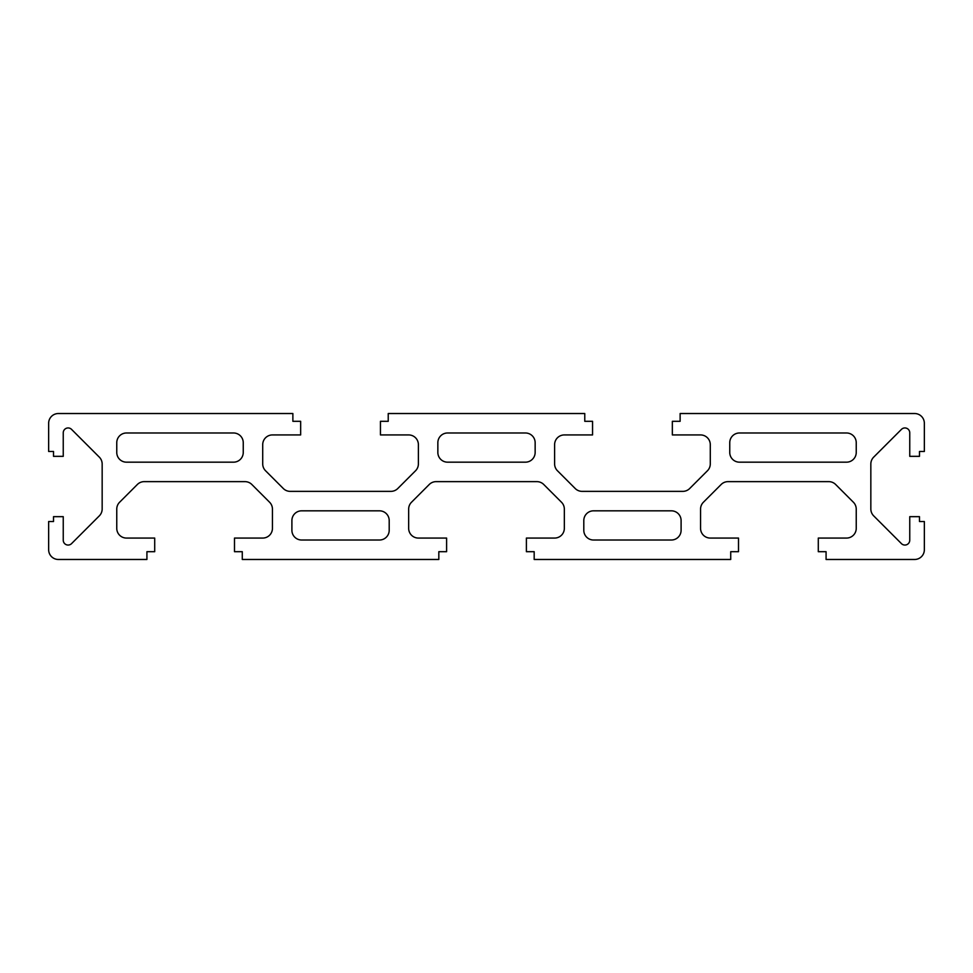 <?xml version="1.0" encoding="UTF-8"?>
<svg xmlns="http://www.w3.org/2000/svg" width="973" height="973" viewBox="0 0 973 973"><rect width="100%" height="100%" fill="white"/><g stroke="black" fill="none" stroke-linecap="round" stroke-linejoin="round"><path stroke-width="1.46" d="M901.448 543.627L873.681 515.86A9.73 9.73 0 0 1 870.835 508.988L870.835 464.012A9.73 9.73 0 0 1 873.681 457.14L901.448 429.373A4.865 4.865 0 0 1 909.755 432.815L909.755 456.337L919.485 456.337L919.485 451.472L924.35 451.472L924.35 423.255A9.73 9.73 0 0 0 914.62 413.525L680.127 413.525L680.127 421.309L672.343 421.309L672.343 434.931L700.56 434.931A9.73 9.73 0 0 1 710.29 444.661L710.29 463.89A9.73 9.73 0 0 1 707.444 470.762L689.687 488.519A9.73 9.73 0 0 1 682.815 491.365L582.085 491.365A9.73 9.73 0 0 1 575.213 488.519L557.456 470.762A9.73 9.73 0 0 1 554.61 463.89L554.61 444.661A9.73 9.73 0 0 1 564.34 434.931L592.557 434.931L592.557 421.309L584.773 421.309L584.773 413.525L388.227 413.525L388.227 421.309L380.443 421.309L380.443 434.931L408.66 434.931A9.73 9.73 0 0 1 418.39 444.661L418.39 463.89A9.73 9.73 0 0 1 415.544 470.762L397.787 488.519A9.73 9.73 0 0 1 390.915 491.365L290.185 491.365A9.73 9.73 0 0 1 283.313 488.519L265.556 470.762A9.73 9.73 0 0 1 262.71 463.89L262.71 444.661A9.73 9.73 0 0 1 272.44 434.931L300.657 434.931L300.657 421.309L292.873 421.309L292.873 413.525L58.38 413.525A9.73 9.73 0 0 0 48.65 423.255L48.65 451.472L53.515 451.472L53.515 456.337L63.245 456.337L63.245 432.815A4.865 4.865 0 0 1 71.552 429.373L99.319 457.14A9.73 9.73 0 0 1 102.165 464.012L102.165 508.988A9.73 9.73 0 0 1 99.319 515.86L71.552 543.627A4.865 4.865 0 0 1 63.245 540.185L63.245 516.663L53.515 516.663L53.515 521.528L48.65 521.528L48.65 549.745A9.73 9.73 0 0 0 58.38 559.475L146.923 559.475L146.923 551.691L154.707 551.691L154.707 538.069L126.49 538.069A9.73 9.73 0 0 1 116.76 528.339L116.76 509.11A9.73 9.73 0 0 1 119.606 502.238L137.363 484.481A9.73 9.73 0 0 1 144.235 481.635L244.965 481.635A9.73 9.73 0 0 1 251.837 484.481L269.594 502.238A9.73 9.73 0 0 1 272.44 509.11L272.44 528.339A9.73 9.73 0 0 1 262.71 538.069L234.493 538.069L234.493 551.691L242.277 551.691L242.277 559.475L438.823 559.475L438.823 551.691L446.607 551.691L446.607 538.069L418.39 538.069A9.73 9.73 0 0 1 408.66 528.339L408.66 509.11A9.73 9.73 0 0 1 411.506 502.238L429.263 484.481A9.73 9.73 0 0 1 436.135 481.635L536.865 481.635A9.73 9.73 0 0 1 543.737 484.481L561.494 502.238A9.73 9.73 0 0 1 564.34 509.11L564.34 528.339A9.73 9.73 0 0 1 554.61 538.069L526.393 538.069L526.393 551.691L534.177 551.691L534.177 559.475L730.723 559.475L730.723 551.691L738.507 551.691L738.507 538.069L710.29 538.069A9.73 9.73 0 0 1 700.56 528.339L700.56 509.11A9.73 9.73 0 0 1 703.406 502.238L721.163 484.481A9.73 9.73 0 0 1 728.035 481.635L828.765 481.635A9.73 9.73 0 0 1 835.637 484.481L853.394 502.238A9.73 9.73 0 0 1 856.24 509.11L856.24 528.339A9.73 9.73 0 0 1 846.51 538.069L818.293 538.069L818.293 551.691L826.077 551.691L826.077 559.475L914.62 559.475A9.73 9.73 0 0 0 924.35 549.745L924.35 521.528L919.485 521.528L919.485 516.663L909.755 516.663L909.755 540.185A4.865 4.865 0 0 1 901.448 543.627M739.48 462.175A9.73 9.73 0 0 1 729.75 452.445L729.75 442.715A9.73 9.73 0 0 1 739.48 432.985L846.51 432.985A9.73 9.73 0 0 1 856.24 442.715L856.24 452.445A9.73 9.73 0 0 1 846.51 462.175L739.48 462.175M447.58 462.175A9.73 9.73 0 0 1 437.85 452.445L437.85 442.715A9.73 9.73 0 0 1 447.58 432.985L525.42 432.985A9.73 9.73 0 0 1 535.15 442.715L535.15 452.445A9.73 9.73 0 0 1 525.42 462.175L447.58 462.175M126.49 462.175A9.73 9.73 0 0 1 116.76 452.445L116.76 442.715A9.73 9.73 0 0 1 126.49 432.985L233.52 432.985A9.73 9.73 0 0 1 243.25 442.715L243.25 452.445A9.73 9.73 0 0 1 233.52 462.175L126.49 462.175M593.53 540.015A9.73 9.73 0 0 1 583.8 530.285L583.8 520.555A9.73 9.73 0 0 1 593.53 510.825L671.37 510.825A9.73 9.73 0 0 1 681.1 520.555L681.1 530.285A9.73 9.73 0 0 1 671.37 540.015L593.53 540.015M301.63 540.015A9.73 9.73 0 0 1 291.9 530.285L291.9 520.555A9.73 9.73 0 0 1 301.63 510.825L379.47 510.825A9.73 9.73 0 0 1 389.2 520.555L389.2 530.285A9.73 9.73 0 0 1 379.47 540.015L301.63 540.015"/></g></svg>
